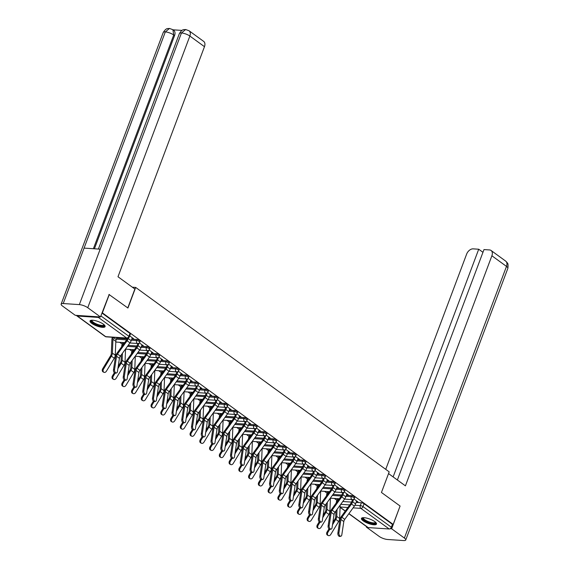 <?xml version="1.0" encoding="UTF-8"?>
<svg xmlns="http://www.w3.org/2000/svg" width="569" height="569" viewBox="0 0 569 569"><rect width="100%" height="100%" fill="white"/><g stroke="black" fill="none" stroke-linecap="round" stroke-linejoin="round"><path stroke-width="0.85" d="M140.166 341.144A2.063 0.597 -159.4 0 0 139.725 340.518A2.063 0.597 -159.4 0 0 136.987 339.508L136.603 340.525A2.063 0.597 20.6 0 1 139.341 341.535A2.063 0.597 20.6 0 1 139.789 342.161L140.166 341.144M149.924 348.242A2.063 0.597 -159.4 0 0 149.476 347.616A2.063 0.597 -159.4 0 0 146.745 346.606L146.361 347.623A2.063 0.597 20.6 0 1 149.099 348.633A2.063 0.597 20.6 0 1 149.54 349.259L149.924 348.242M159.683 355.341A2.063 0.597 -159.4 0 0 159.235 354.715A2.063 0.597 -159.4 0 0 156.496 353.705L156.119 354.722A2.063 0.597 20.6 0 1 158.851 355.732A2.063 0.597 20.6 0 1 159.299 356.358L159.683 355.341M169.434 362.439A2.063 0.597 -159.4 0 0 168.993 361.813A2.063 0.597 -159.4 0 0 166.255 360.803L165.871 361.82A2.063 0.597 20.6 0 1 168.609 362.83A2.063 0.597 20.6 0 1 169.05 363.456L169.434 362.439M179.192 369.537A2.063 0.597 -159.4 0 0 178.744 368.904A2.063 0.597 -159.4 0 0 176.013 367.901L175.629 368.918A2.063 0.597 20.6 0 1 178.367 369.921A2.063 0.597 20.6 0 1 178.808 370.554L179.192 369.537M188.944 376.635A2.063 0.597 -159.4 0 0 188.503 376.002A2.063 0.597 -159.4 0 0 185.764 374.999L185.387 376.017A2.063 0.597 20.6 0 1 188.119 377.019A2.063 0.597 20.6 0 1 188.567 377.645L188.944 376.635M198.702 383.726A2.063 0.597 -159.4 0 0 198.261 383.101A2.063 0.597 -159.4 0 0 195.523 382.098L195.139 383.108A2.063 0.597 20.6 0 1 197.877 384.118A2.063 0.597 20.6 0 1 198.318 384.744L198.702 383.726M208.46 390.825A2.063 0.597 -159.4 0 0 208.012 390.199A2.063 0.597 -159.4 0 0 205.281 389.189L204.897 390.206A2.063 0.597 20.6 0 1 207.628 391.216A2.063 0.597 20.6 0 1 208.076 391.842L208.46 390.825M218.212 397.923A2.063 0.597 -159.4 0 0 217.771 397.297A2.063 0.597 -159.4 0 0 215.032 396.287L214.648 397.304A2.063 0.597 20.6 0 1 217.386 398.314A2.063 0.597 20.6 0 1 217.835 398.94L218.212 397.923M227.97 405.021A2.063 0.597 -159.4 0 0 227.522 404.395A2.063 0.597 -159.4 0 0 224.791 403.385L224.406 404.403A2.063 0.597 20.6 0 1 227.145 405.413A2.063 0.597 20.6 0 1 227.586 406.038L227.97 405.021M237.728 412.12A2.063 0.597 -159.4 0 0 237.28 411.494A2.063 0.597 -159.4 0 0 234.542 410.484L234.165 411.501A2.063 0.597 20.6 0 1 236.896 412.511A2.063 0.597 20.6 0 1 237.344 413.137L237.728 412.12M247.479 419.218A2.063 0.597 -159.4 0 0 247.038 418.592A2.063 0.597 -159.4 0 0 244.3 417.582L243.916 418.599A2.063 0.597 20.6 0 1 246.654 419.602A2.063 0.597 20.6 0 1 247.102 420.235L247.479 419.218M257.238 426.316A2.063 0.597 -159.4 0 0 256.79 425.683A2.063 0.597 -159.4 0 0 254.059 424.68L253.674 425.697A2.063 0.597 20.6 0 1 256.413 426.7A2.063 0.597 20.6 0 1 256.854 427.333L257.238 426.316M266.996 433.414A2.063 0.597 -159.4 0 0 266.548 432.781A2.063 0.597 -159.4 0 0 263.81 431.779L263.433 432.789A2.063 0.597 20.6 0 1 266.164 433.798A2.063 0.597 20.6 0 1 266.612 434.424L266.996 433.414M276.747 440.506A2.063 0.597 -159.4 0 0 276.306 439.88A2.063 0.597 -159.4 0 0 273.568 438.87L273.184 439.887A2.063 0.597 20.6 0 1 275.922 440.897A2.063 0.597 20.6 0 1 276.37 441.523L276.747 440.506M286.506 447.604A2.063 0.597 -159.4 0 0 286.058 446.978A2.063 0.597 -159.4 0 0 283.326 445.968L282.942 446.985A2.063 0.597 20.6 0 1 285.681 447.995A2.063 0.597 20.6 0 1 286.122 448.621L286.506 447.604M296.264 454.702A2.063 0.597 -159.4 0 0 295.816 454.076A2.063 0.597 -159.4 0 0 293.078 453.066L292.701 454.083A2.063 0.597 20.6 0 1 295.432 455.093A2.063 0.597 20.6 0 1 295.88 455.719L296.264 454.702M306.015 461.8A2.063 0.597 -159.4 0 0 305.574 461.175A2.063 0.597 -159.4 0 0 302.836 460.165L302.452 461.182A2.063 0.597 20.6 0 1 305.19 462.192A2.063 0.597 20.6 0 1 305.631 462.817L306.015 461.8M315.774 468.899A2.063 0.597 -159.4 0 0 315.326 468.273A2.063 0.597 -159.4 0 0 312.594 467.263L312.21 468.28A2.063 0.597 20.6 0 1 314.949 469.29A2.063 0.597 20.6 0 1 315.39 469.916L315.774 468.899M325.525 475.997A2.063 0.597 -159.4 0 0 325.084 475.371A2.063 0.597 -159.4 0 0 322.346 474.361L321.969 475.378A2.063 0.597 20.6 0 1 324.7 476.381A2.063 0.597 20.6 0 1 325.148 477.014L325.525 475.997M335.283 483.095A2.063 0.597 -159.4 0 0 334.842 482.462A2.063 0.597 -159.4 0 0 332.104 481.459L331.72 482.476A2.063 0.597 20.6 0 1 334.458 483.479A2.063 0.597 20.6 0 1 334.899 484.112L335.283 483.095M345.042 490.186A2.063 0.597 -159.4 0 0 344.594 489.56A2.063 0.597 -159.4 0 0 341.862 488.558L341.478 489.568A2.063 0.597 20.6 0 1 344.209 490.578A2.063 0.597 20.6 0 1 344.658 491.203L345.042 490.186M354.793 497.285A2.063 0.597 -159.4 0 0 354.352 496.659A2.063 0.597 -159.4 0 0 351.614 495.649L351.229 496.666A2.063 0.597 20.6 0 1 353.968 497.676A2.063 0.597 20.6 0 1 354.416 498.302L354.793 497.285M363.186 520.855A8.044 2.326 -159.4 0 0 371.187 524.348A8.044 2.326 -159.4 0 0 376.507 524.063A8.044 2.326 -159.4 0 0 374.772 521.617A8.044 2.326 -159.4 0 0 366.77 518.124A8.044 2.326 -159.4 0 0 361.45 518.409A8.044 2.326 -159.4 0 0 363.186 520.855M91.773 323.398A8.044 2.326 -159.4 0 0 99.774 326.898A8.044 2.326 -159.4 0 0 105.094 326.613A8.044 2.326 -159.4 0 0 103.359 324.166A8.044 2.326 -159.4 0 0 95.357 320.674A8.044 2.326 -159.4 0 0 90.037 320.952A8.044 2.326 -159.4 0 0 91.773 323.398M119.696 342.303L122.257 344.167M129.448 349.402L132.015 351.265M139.206 356.5L141.766 358.363M148.964 363.598L151.525 365.462M158.715 370.696L161.276 372.56M168.474 377.795L171.034 379.658M178.225 384.886L180.793 386.756M187.983 391.984L190.544 393.848M197.742 399.082L200.302 400.946M207.493 406.181L210.061 408.044M217.251 413.279L219.812 415.142M227.01 420.377L229.57 422.241M236.761 427.475L239.329 429.339M246.519 434.567L249.08 436.437M256.278 441.665L258.838 443.528M266.029 448.763L268.596 450.627M275.787 455.861L278.348 457.725M285.546 462.96L288.106 464.823M295.297 470.058L297.857 471.921M305.055 477.156L307.616 479.02M314.806 484.255L317.374 486.118M324.565 491.346L327.125 493.216M334.323 498.444L336.884 500.307M109.291 294.472L102.377 312.858L393.179 524.419L400.092 506.026L381.45 492.47L389.196 471.865L135.671 287.423L127.925 308.028L108.949 294.45M76.502 315.382A2.063 1.366 -54 0 0 76.851 315.859A2.063 1.366 -54 0 0 77.363 316.037L98.38 317.424A2.063 1.366 -54 0 0 99.682 316.912M342.794 501.524L351.578 502.1M356.13 502.406L361.372 502.747L360.291 505.613A2.063 0.597 20.6 0 1 363.029 506.623L391.358 527.228A2.063 1.366 126 0 1 389.182 528.978L368.164 527.591A2.063 1.366 126 0 1 367.645 527.413L348.84 513.729M391.358 527.228L392.439 524.369L393.179 524.419M346.685 494.475L347.161 494.817L347.382 494.241M347.161 494.817L348.278 494.895L344.195 491.929M336.933 487.377L337.41 487.725L337.623 487.142M337.41 487.725L338.519 487.797L334.444 484.831M327.175 480.279L327.652 480.627L327.872 480.044M327.652 480.627L328.768 480.698L324.686 477.732M317.417 473.18L317.893 473.529L318.114 472.953M317.893 473.529L319.01 473.6L314.927 470.634M307.665 466.082L308.142 466.431L308.355 465.855M308.142 466.431L309.252 466.502L305.176 463.536M297.907 458.984L298.384 459.332L298.604 458.756M298.384 459.332L299.5 459.403L295.418 456.438M288.149 451.893L288.625 452.234L288.846 451.658M288.625 452.234L289.742 452.312L285.666 449.339M278.397 444.794L278.874 445.136L279.087 444.56M278.874 445.136L279.984 445.214L275.908 442.248M268.639 437.696L269.116 438.045L269.336 437.461M269.116 438.045L270.232 438.116L266.15 435.15M258.881 430.598L259.357 430.946L259.578 430.363M259.357 430.946L260.474 431.018L256.399 428.052M249.13 423.5L249.606 423.848L249.819 423.265M249.606 423.848L250.716 423.919L246.64 420.953M239.371 416.401L239.848 416.75L240.068 416.174M239.848 416.75L240.964 416.821L236.882 413.855M229.62 409.303L230.096 409.652L230.31 409.075M230.096 409.652L231.206 409.723L227.131 406.757M219.862 402.205L220.338 402.553L220.552 401.977M220.338 402.553L221.455 402.632L217.372 399.658M210.103 395.114L210.58 395.455L210.8 394.879M210.58 395.455L211.696 395.533L207.614 392.56M200.352 388.015L200.829 388.357L201.042 387.781M200.829 388.357L201.938 388.435L197.863 385.469M190.594 380.917L191.07 381.266L191.291 380.682M191.07 381.266L192.187 381.337L188.104 378.371M180.835 373.819L181.312 374.167L181.532 373.584M181.312 374.167L182.429 374.238L178.346 371.273M171.084 366.721L171.561 367.069L171.774 366.486M171.561 367.069L172.67 367.14L168.595 364.174M161.326 359.622L161.802 359.971L162.023 359.395M161.802 359.971L162.919 360.042L158.836 357.076M151.567 352.524L152.044 352.872L152.264 352.296M152.044 352.872L153.161 352.944L149.085 349.978M141.816 345.426L142.293 345.774L142.506 345.198M142.293 345.774L143.402 345.852L139.327 342.879M117.683 337.702L118.665 337.68M132.058 338.335L132.534 338.676L132.755 338.1M132.534 338.676L133.651 338.754L129.718 335.895M116.737 338.171L127.193 338.861M131.745 339.167L136.987 339.508M128.16 345.383L136.951 345.959M141.503 346.265L146.745 346.606M137.918 352.481L146.702 353.057M151.254 353.356L156.496 353.705M147.677 359.58L156.461 360.156M161.013 360.454L166.255 360.803M157.428 366.671L166.219 367.254M170.771 367.553L176.013 367.901M167.186 373.769L175.97 374.352M180.522 374.651L185.764 374.999M176.945 380.867L185.729 381.45M190.281 381.749L195.523 382.098M186.696 387.966L195.487 388.549M200.039 388.847L205.281 389.189M196.454 395.064L205.238 395.64M209.79 395.946L215.032 396.287M206.213 402.162L214.997 402.738M219.549 403.037L224.791 403.385M215.964 409.26L224.755 409.836M229.307 410.135L234.542 410.484M225.722 416.352L234.506 416.935M239.058 417.233L244.3 417.582M235.474 423.45L244.265 424.033M248.817 424.332L254.059 424.68M245.232 430.548L254.023 431.131M258.568 431.43L263.81 431.779M254.99 437.646L263.774 438.23M268.326 438.528L273.568 438.87M264.741 444.745L273.533 445.321M278.085 445.627L283.326 445.968M274.5 451.843L283.284 452.419M287.836 452.725L293.078 453.066M284.258 458.941L293.042 459.517M297.594 459.816L302.836 460.165M294.009 466.039L302.8 466.616M307.352 466.914L312.594 467.263M303.768 473.131L312.552 473.714M317.104 474.013L322.346 474.361M313.526 480.229L322.31 480.812M326.862 481.111L332.104 481.459M323.277 487.327L332.068 487.91M336.62 488.209L341.862 488.558M333.036 494.425L341.82 495.009M346.372 495.307L351.614 495.649M132.357 287.21L135.671 287.423M356.443 501.574L356.919 501.915L357.133 501.339M356.919 501.915L358.036 501.993L353.954 499.02M101.958 313.042L129.967 333.42A2.063 0.597 20.6 0 1 130.415 334.046L129.334 336.912A2.063 0.597 20.6 0 0 128.893 336.286L129.967 333.42M392.439 524.369L364.103 503.757A2.063 0.597 -159.4 0 0 361.372 502.747M338.925 532.84A2.368 1.401 76.1 0 0 339.416 535.244A2.368 1.401 76.1 0 0 340.931 536.19A2.368 1.401 76.1 0 0 341.798 534.931L343.811 521.574L340.938 519.483L338.925 532.84L337.872 533.096A2.368 1.401 -103.9 0 0 338.37 535.507A2.368 1.401 -103.9 0 0 339.878 536.446L340.931 536.19M352.517 499.639L351.727 501.737A5.157 3.407 126 0 1 350.774 503.494L341.165 516.744A5.157 3.407 -54 0 0 339.885 519.739L337.872 533.096M353.641 499.29L352.695 501.801A6.494 4.296 126 0 1 351.493 504.013L341.884 517.264A3.812 2.525 -54 0 0 340.938 519.483M356.656 500.99L355.568 503.892A6.494 4.296 126 0 1 354.373 506.104L344.757 519.355A3.812 2.525 -54 0 0 343.811 521.574M328.32 535.55L327.509 535.166A2.368 1.764 -64.7 0 1 327.083 531.972L327.893 532.356A2.368 1.764 115.3 0 0 328.32 535.55A2.368 1.764 115.3 0 0 330.774 534.447L338.655 521.481A5.157 3.407 126 0 0 339.636 518.466L340.191 505.108M338.47 498.721L337.716 500.734A5.157 3.407 -54 0 0 337.573 501.147M337.502 498.657L336.748 500.67A6.494 4.296 -54 0 0 336.272 502.925L336.265 502.946M335.938 510.976L335.696 516.773A3.812 2.525 126 0 1 334.97 519.006L332.851 522.491M328.967 528.878L327.083 531.972M337.047 509.44L336.756 516.375A5.157 3.407 126 0 1 335.781 519.383L332.502 524.774M329.721 529.355L327.893 532.356M329.167 525.742A2.368 1.401 76.1 0 0 329.664 528.146A2.368 1.401 76.1 0 0 331.172 529.092A2.368 1.401 76.1 0 0 332.04 527.833L334.06 514.476L331.179 512.385L329.167 525.742L328.114 525.998A2.368 1.401 -103.9 0 0 328.612 528.409A2.368 1.401 -103.9 0 0 330.12 529.348L331.172 529.092M342.758 492.541L341.969 494.639A5.157 3.407 126 0 1 341.023 496.396L331.407 509.646A5.157 3.407 -54 0 0 330.127 512.641L328.114 525.998M343.882 492.192L342.936 494.703A6.494 4.296 126 0 1 341.741 496.915L332.125 510.165A3.812 2.525 -54 0 0 331.179 512.385M346.905 493.892L345.81 496.801A6.494 4.296 126 0 1 344.615 499.006L335.006 512.256A3.812 2.525 -54 0 0 334.06 514.476M319.408 518.644A2.368 1.401 76.1 0 0 319.906 521.048A2.368 1.401 76.1 0 0 321.421 521.993A2.368 1.401 76.1 0 0 322.289 520.735L324.302 507.377L321.428 505.286L319.408 518.644L318.363 518.907A2.368 1.401 -103.9 0 0 318.853 521.311A2.368 1.401 -103.9 0 0 320.368 522.25L321.421 521.993M333 485.442L332.218 487.541A5.157 3.407 126 0 1 331.265 489.297L321.649 502.548A5.157 3.407 -54 0 0 320.375 505.542L318.363 518.907M334.124 485.094L333.178 487.605A6.494 4.296 126 0 1 331.983 489.817L322.374 503.067A3.812 2.525 -54 0 0 321.428 505.286M337.147 486.801L336.059 489.703A6.494 4.296 126 0 1 334.864 491.908L325.248 505.165A3.812 2.525 -54 0 0 324.302 507.377M388.549 473.586L405.413 485.848L491.886 255.78A6.188 4.09 -54 0 0 491.075 250.481A6.188 4.09 -54 0 0 489.518 249.94L483.984 249.578L397.375 480.001M405.754 539.981A6.344 1.835 -159.4 0 0 404.381 538.054L506.488 266.399A6.188 4.09 -54 0 0 505.677 261.107L507.079 262.515C507.079 263.419 508.572 262.096 507.861 268.333L405.754 539.981A6.344 1.835 -159.4 0 1 403.663 540.55L387.546 539.49A6.344 1.835 -159.4 0 1 379.139 536.389L366.408 527.129L366.592 526.645M404.381 538.054L391.657 528.793L390.17 528.693M367.339 527.193L366.408 527.129M482.953 252.316L478.714 249.229L473.18 248.859A6.188 4.09 -54 0 0 466.637 254.115L385.739 469.347M478.714 249.229L393.129 476.914M391.657 528.793L400.043 506.147M127.776 307.921L134.874 289.038L117.989 276.754L204.47 46.679L189.861 36.053L87.754 307.708L100.485 316.969L109.177 294.465M87.754 307.708A6.344 1.835 -159.4 0 0 79.347 304.607L100.18 249.172L84.07 248.105L63.23 303.547L79.347 304.607M63.23 303.547A6.344 1.835 -159.4 0 0 61.139 304.109A6.344 1.835 -159.4 0 0 62.512 306.044L75.236 315.297L100.485 316.969M181.973 30.413L173.076 29.823M189.05 30.762L185.65 29.517L181.454 32.959A6.344 1.835 -159.4 0 1 189.861 36.053A6.188 4.09 -54 0 0 189.05 30.762L203.652 41.381A6.188 4.09 126 0 1 204.47 46.679M174.555 35.605L173.716 34.994L172.898 29.695L173.744 30.306A6.188 4.09 126 0 1 174.555 35.605L94.426 248.788M93.38 248.724L173.716 34.994A6.344 1.835 -159.4 0 0 165.337 31.892L169.498 28.45L172.898 29.695M375.76 522.442A6.963 2.013 20.6 0 1 373.477 523.565A6.963 2.013 20.6 0 1 365.526 520.984A6.963 2.013 20.6 0 1 363.079 517.676M363.449 517.669A6.444 1.863 -159.4 0 0 363.399 517.769A6.444 1.863 -159.4 0 0 366.578 520.806A6.444 1.863 -159.4 0 0 373.335 522.875A6.444 1.863 -159.4 0 0 375.462 522.299A6.444 1.863 -159.4 0 0 375.49 522.193M361.742 518.046A7.994 2.312 -159.4 0 0 366.237 521.716A7.994 2.312 -159.4 0 0 374.103 524.021A7.994 2.312 -159.4 0 0 376.529 523.601M104.347 324.991A6.963 2.013 20.6 0 1 102.064 326.115A6.963 2.013 20.6 0 1 94.113 323.526A6.963 2.013 20.6 0 1 91.666 320.226M92.036 320.212A6.444 1.863 -159.4 0 0 91.986 320.319A6.444 1.863 -159.4 0 0 95.165 323.356A6.444 1.863 -159.4 0 0 101.929 325.425A6.444 1.863 -159.4 0 0 104.049 324.849A6.444 1.863 -159.4 0 0 104.077 324.743M90.329 320.596A7.994 2.312 -159.4 0 0 94.824 324.259A7.994 2.312 -159.4 0 0 102.69 326.57A7.994 2.312 -159.4 0 0 105.116 326.151M318.569 528.452L317.758 528.068A2.368 1.764 -64.7 0 1 317.331 524.874L318.142 525.258A2.368 1.764 115.3 0 0 318.569 528.452A2.368 1.764 115.3 0 0 321.016 527.349L328.896 514.383A5.157 3.407 126 0 0 329.878 511.367L330.433 498.01M328.718 491.623L327.957 493.636A5.157 3.407 -54 0 0 327.822 494.048M327.751 491.559L326.997 493.572A6.494 4.296 -54 0 0 326.514 495.827L326.514 495.848M326.179 503.878L325.937 509.675A3.812 2.525 126 0 1 325.212 511.908L323.092 515.393M319.209 521.787L317.331 524.874M327.289 502.349L327.004 509.276A5.157 3.407 126 0 1 326.023 512.292L322.751 517.676M319.963 522.257L318.142 525.258M308.811 521.353L308 520.969A2.368 1.764 -64.7 0 1 307.573 517.783L308.384 518.16A2.368 1.764 115.3 0 0 308.811 521.353A2.368 1.764 115.3 0 0 311.257 520.258L319.145 507.285A5.157 3.407 126 0 0 320.127 504.269L320.674 490.912M318.96 484.525L318.206 486.538A5.157 3.407 -54 0 0 318.064 486.95M317.993 484.461L317.239 486.474A6.494 4.296 -54 0 0 316.755 488.728L316.755 488.75M316.421 496.78L316.179 502.576A3.812 2.525 126 0 1 315.454 504.81L313.334 508.295M309.458 514.689L307.573 517.783M317.538 495.25L317.246 502.178A5.157 3.407 126 0 1 316.264 505.194L312.993 510.578M310.212 515.158L308.384 518.16M309.657 511.545A2.368 1.401 76.1 0 0 310.148 513.956A2.368 1.401 76.1 0 0 311.663 514.895A2.368 1.401 76.1 0 0 312.53 513.636L314.543 500.279L311.67 498.188L309.657 511.545L308.604 511.808A2.368 1.401 -103.9 0 0 309.102 514.212A2.368 1.401 -103.9 0 0 310.61 515.158L311.663 514.895M323.249 478.351L322.459 480.449A5.157 3.407 126 0 1 321.513 482.199L311.897 495.45A5.157 3.407 -54 0 0 310.617 498.451L308.604 511.808M324.373 477.996L323.427 480.513A6.494 4.296 126 0 1 322.232 482.718L312.616 495.969A3.812 2.525 -54 0 0 311.67 498.188M327.395 479.703L326.3 482.604A6.494 4.296 126 0 1 325.105 484.809L315.489 498.067A3.812 2.525 -54 0 0 314.543 500.279M299.899 504.447A2.368 1.401 76.1 0 0 300.396 506.858A2.368 1.401 76.1 0 0 301.904 507.797A2.368 1.401 76.1 0 0 302.779 506.545L304.792 493.181L301.911 491.09L299.899 504.447L298.846 504.71A2.368 1.401 -103.9 0 0 299.344 507.114A2.368 1.401 -103.9 0 0 300.852 508.06L301.904 507.797M313.491 471.253L312.701 473.351A5.157 3.407 126 0 1 311.755 475.101L302.139 488.358A5.157 3.407 -54 0 0 300.866 491.353L298.846 504.71M314.614 470.897L313.668 473.415A6.494 4.296 126 0 1 312.473 475.62L302.857 488.878A3.812 2.525 -54 0 0 301.911 491.09M317.637 472.604L316.542 475.506A6.494 4.296 126 0 1 315.347 477.711L305.738 490.969A3.812 2.525 -54 0 0 304.792 493.181M290.14 497.349A2.368 1.401 76.1 0 0 290.638 499.76A2.368 1.401 76.1 0 0 292.153 500.699A2.368 1.401 76.1 0 0 293.021 499.447L295.034 486.09L292.16 483.991L290.14 497.349L289.095 497.612A2.368 1.401 -103.9 0 0 289.585 500.016A2.368 1.401 -103.9 0 0 291.1 500.962L292.153 500.699M303.739 464.155L302.95 466.253A5.157 3.407 126 0 1 301.997 468.003L292.388 481.26A5.157 3.407 -54 0 0 291.108 484.255L289.095 497.612M304.856 463.799L303.91 466.317A6.494 4.296 126 0 1 302.715 468.522L293.106 481.779A3.812 2.525 -54 0 0 292.16 483.991M307.879 465.506L306.791 468.408A6.494 4.296 126 0 1 305.596 470.613L295.98 483.87A3.812 2.525 -54 0 0 295.034 486.09M299.052 514.255L298.241 513.871A2.368 1.764 -64.7 0 1 297.822 510.685L298.625 511.069A2.368 1.764 115.3 0 0 299.052 514.255A2.368 1.764 115.3 0 0 301.506 513.16L309.387 500.187A5.157 3.407 126 0 0 310.368 497.171L310.923 483.821M309.202 477.427L308.448 479.439A5.157 3.407 -54 0 0 308.306 479.852M308.242 477.363L307.48 479.375A6.494 4.296 -54 0 0 307.004 481.63L306.997 481.659M306.67 489.681L306.428 495.478A3.812 2.525 126 0 1 305.702 497.711L303.583 501.197M299.699 507.591L297.822 510.685M307.779 488.152L307.495 495.08A5.157 3.407 126 0 1 306.513 498.095L303.234 503.48M300.453 508.06L298.625 511.069M289.301 507.157L288.49 506.773A2.368 1.764 -64.7 0 1 288.063 503.586L288.874 503.97A2.368 1.764 115.3 0 0 289.301 507.157A2.368 1.764 115.3 0 0 291.748 506.061L299.628 493.088A5.157 3.407 126 0 0 300.61 490.073L301.165 476.722M299.45 470.328L298.689 472.341A5.157 3.407 -54 0 0 298.554 472.754M298.483 470.264L297.729 472.277A6.494 4.296 -54 0 0 297.246 474.532L297.246 474.56M296.911 482.583L296.669 488.387A3.812 2.525 126 0 1 295.944 490.613L293.824 494.105M289.941 500.492L288.063 503.586M298.021 481.054L297.736 487.982A5.157 3.407 126 0 1 296.755 490.997L293.483 496.381M290.702 500.962L288.874 503.97M279.543 500.059L278.732 499.682A2.368 1.764 -64.7 0 1 278.305 496.488L279.116 496.872A2.368 1.764 115.3 0 0 279.543 500.059A2.368 1.764 115.3 0 0 281.996 498.963L289.877 485.99A5.157 3.407 126 0 0 290.859 482.974L291.413 469.624M289.692 463.23L288.938 465.243A5.157 3.407 -54 0 0 288.796 465.655M288.725 463.173L287.971 465.179A6.494 4.296 -54 0 0 287.487 467.434L287.487 467.462M287.153 475.492L286.918 481.289A3.812 2.525 126 0 1 286.186 483.515L284.066 487.007M280.19 493.394L278.305 496.488M288.27 473.956L287.978 480.883A5.157 3.407 126 0 1 286.996 483.899L283.725 489.283M280.944 493.864L279.116 496.872M280.389 490.258A2.368 1.401 76.1 0 0 280.887 492.662A2.368 1.401 76.1 0 0 282.395 493.6A2.368 1.401 76.1 0 0 283.262 492.349L285.275 478.991L282.402 476.893L280.389 490.258L279.336 490.514A2.368 1.401 -103.9 0 0 279.834 492.918A2.368 1.401 -103.9 0 0 281.342 493.864L282.395 493.6M293.981 457.056L293.191 459.155A5.157 3.407 126 0 1 292.246 460.904L282.629 474.162A5.157 3.407 -54 0 0 281.349 477.156L279.336 490.514M295.105 456.701L294.159 459.219A6.494 4.296 126 0 1 292.964 461.423L283.348 474.681A3.812 2.525 -54 0 0 282.402 476.893M298.128 458.408L297.032 461.31A6.494 4.296 126 0 1 295.837 463.522L286.221 476.772A3.812 2.525 -54 0 0 285.275 478.991M269.784 492.967L268.973 492.583A2.368 1.764 -64.7 0 1 268.554 489.39L269.357 489.774A2.368 1.764 115.3 0 0 269.784 492.967A2.368 1.764 115.3 0 0 272.238 491.865L280.119 478.892A5.157 3.407 126 0 0 281.1 475.883L281.655 462.526M279.934 456.139L279.18 458.145A5.157 3.407 -54 0 0 279.038 458.564M278.974 456.075L278.213 458.081A6.494 4.296 -54 0 0 277.736 460.335L277.729 460.364M277.402 468.394L277.16 474.19A3.812 2.525 126 0 1 276.434 476.417L274.315 479.909M270.431 486.296L268.554 489.39M278.511 466.857L278.227 473.785A5.157 3.407 126 0 1 277.245 476.801L273.966 482.185M271.185 486.765L269.357 489.774M270.631 483.159A2.368 1.401 76.1 0 0 271.129 485.563A2.368 1.401 76.1 0 0 272.636 486.509A2.368 1.401 76.1 0 0 273.511 485.25L275.524 471.893L272.643 469.802L270.631 483.159L269.578 483.415A2.368 1.401 -103.9 0 0 270.076 485.826A2.368 1.401 -103.9 0 0 271.591 486.765L272.636 486.509M284.223 449.958L283.433 452.056A5.157 3.407 126 0 1 282.487 453.806L272.871 467.064A5.157 3.407 -54 0 0 271.598 470.058L269.578 483.415M285.346 449.602L284.4 452.12A6.494 4.296 126 0 1 283.206 454.325L273.589 467.583A3.812 2.525 -54 0 0 272.643 469.802M288.369 451.309L287.281 454.211A6.494 4.296 126 0 1 286.079 456.423L276.47 469.674A3.812 2.525 -54 0 0 275.524 471.893M260.033 485.869L259.222 485.485A2.368 1.764 -64.7 0 1 258.795 482.292L259.606 482.676A2.368 1.764 115.3 0 0 260.033 485.869A2.368 1.764 115.3 0 0 262.48 484.767L270.36 471.801A5.157 3.407 126 0 0 271.342 468.785L271.897 455.428A2.063 2.063 0 0 0 272.8 455.662A2.063 1.43 93.8 0 1 272.238 455.456A2.063 1.43 93.8 0 1 272.025 455.257M270.183 449.041L269.422 451.046A5.157 3.407 -54 0 0 269.286 451.466M269.215 448.977L268.461 450.989A6.494 4.296 -54 0 0 267.978 453.244L267.978 453.265M267.643 461.295L267.402 467.092A3.812 2.525 126 0 1 266.676 469.325L264.557 472.811M260.673 479.198L258.795 482.292M268.753 459.759L268.468 466.687A5.157 3.407 126 0 1 267.487 469.702L264.215 475.094M261.434 479.667L259.606 482.676M260.872 476.061A2.368 1.401 76.1 0 0 261.37 478.465A2.368 1.401 76.1 0 0 262.885 479.411A2.368 1.401 76.1 0 0 263.753 478.152L265.766 464.795L262.892 462.704L260.872 476.061L259.827 476.317A2.368 1.401 -103.9 0 0 260.325 478.728A2.368 1.401 -103.9 0 0 261.832 479.667L262.885 479.411M274.471 442.86L273.682 444.958A5.157 3.407 126 0 1 272.729 446.715L263.12 459.965A5.157 3.407 -54 0 0 261.84 462.96L259.827 476.317M275.588 442.511L274.642 445.022A6.494 4.296 126 0 1 273.447 447.234L263.838 460.485A3.812 2.525 -54 0 0 262.892 462.704M278.611 444.211L277.523 447.113A6.494 4.296 126 0 1 276.328 449.325L266.712 462.576A3.812 2.525 -54 0 0 265.766 464.795M250.275 478.771L249.464 478.387A2.368 1.764 -64.7 0 1 249.037 475.193L249.848 475.577A2.368 1.764 115.3 0 0 250.275 478.771A2.368 1.764 115.3 0 0 252.728 477.668L260.609 464.702A5.157 3.407 126 0 0 261.591 461.687L262.145 448.329M260.424 441.942L259.67 443.955A5.157 3.407 -54 0 0 259.528 444.368M259.457 441.878L258.703 443.891A6.494 4.296 -54 0 0 258.219 446.146L258.219 446.167M257.885 454.197L257.65 459.994A3.812 2.525 126 0 1 256.925 462.227L254.805 465.712M250.922 472.099L249.037 475.193M259.002 452.661L258.71 459.596A5.157 3.407 126 0 1 257.729 462.604L254.457 467.995M251.676 472.576L249.848 475.577M251.121 468.963A2.368 1.401 76.1 0 0 251.619 471.367A2.368 1.401 76.1 0 0 253.127 472.313A2.368 1.401 76.1 0 0 253.994 471.054L256.014 457.696L253.134 455.605L251.121 468.963L250.068 469.219A2.368 1.401 -103.9 0 0 250.566 471.63A2.368 1.401 -103.9 0 0 252.074 472.569L253.127 472.313M264.713 435.762L263.924 437.86A5.157 3.407 126 0 1 262.978 439.617L253.361 452.867A5.157 3.407 -54 0 0 252.081 455.861L250.068 469.219M265.837 435.413L264.891 437.924A6.494 4.296 126 0 1 263.696 440.136L254.08 453.386A3.812 2.525 -54 0 0 253.134 455.605M268.86 437.113L267.764 440.022A6.494 4.296 126 0 1 266.569 442.227L256.953 455.477A3.812 2.525 -54 0 0 256.014 457.696M240.516 471.673L239.713 471.288A2.368 1.764 -64.7 0 1 239.286 468.102L240.097 468.479A2.368 1.764 115.3 0 0 240.516 471.673A2.368 1.764 115.3 0 0 242.97 470.577L250.851 457.604A5.157 3.407 126 0 0 251.832 454.588L252.387 441.231M250.666 434.844L249.912 436.857A5.157 3.407 -54 0 0 249.77 437.269M249.706 434.78L248.945 436.793A6.494 4.296 -54 0 0 248.468 439.048L248.468 439.069M248.134 447.099L247.892 452.896A3.812 2.525 126 0 1 247.166 455.129L245.047 458.614M241.164 465.008L239.286 468.102M249.243 445.57L248.959 452.497A5.157 3.407 126 0 1 247.977 455.513L244.706 460.897M241.917 465.478L240.097 468.479M241.363 461.864A2.368 1.401 76.1 0 0 241.861 464.268A2.368 1.401 76.1 0 0 243.368 465.214A2.368 1.401 76.1 0 0 244.243 463.955L246.256 450.598L243.376 448.507L241.363 461.864L240.31 462.128A2.368 1.401 -103.9 0 0 240.808 464.532A2.368 1.401 -103.9 0 0 242.323 465.47L243.368 465.214M254.955 428.663L254.165 430.769A5.157 3.407 126 0 1 253.219 432.518L243.603 445.769A5.157 3.407 -54 0 0 242.33 448.763L240.31 462.128M256.078 428.315L255.132 430.825A6.494 4.296 126 0 1 253.938 433.037L244.321 446.288A3.812 2.525 -54 0 0 243.376 448.507M259.101 430.022L258.013 432.924A6.494 4.296 126 0 1 256.811 435.129L247.202 448.386A3.812 2.525 -54 0 0 246.256 450.598M230.765 464.574L229.954 464.19A2.368 1.764 -64.7 0 1 229.527 461.004L230.338 461.381A2.368 1.764 115.3 0 0 230.765 464.574A2.368 1.764 115.3 0 0 233.212 463.479L241.1 450.506A5.157 3.407 126 0 0 242.074 447.49L242.629 434.133M240.915 427.746L240.154 429.759A5.157 3.407 -54 0 0 240.018 430.171M239.947 427.682L239.193 429.695A6.494 4.296 -54 0 0 238.71 431.949L238.71 431.978M238.375 440.001L238.134 445.797A3.812 2.525 126 0 1 237.408 448.031L235.289 451.516M231.405 457.91L229.527 461.004M239.485 438.471L239.2 445.399A5.157 3.407 126 0 1 238.219 448.415L234.947 453.799M232.166 458.379L230.338 461.381M231.611 454.766A2.368 1.401 76.1 0 0 232.102 457.177A2.368 1.401 76.1 0 0 233.617 458.116A2.368 1.401 76.1 0 0 234.485 456.857L236.498 443.5L233.624 441.409L231.611 454.766L230.559 455.029A2.368 1.401 -103.9 0 0 231.057 457.433A2.368 1.401 -103.9 0 0 232.565 458.379L233.617 458.116M245.203 421.572L244.414 423.67A5.157 3.407 126 0 1 243.461 425.42L233.852 438.671A5.157 3.407 -54 0 0 232.572 441.672L230.559 455.029M246.32 421.216L245.381 423.734A6.494 4.296 126 0 1 244.179 425.939L234.57 439.19A3.812 2.525 -54 0 0 233.624 441.409M249.343 422.923L248.255 425.825A6.494 4.296 126 0 1 247.06 428.03L237.444 441.288A3.812 2.525 -54 0 0 236.498 443.5M221.007 457.476L220.196 457.092A2.368 1.764 -64.7 0 1 219.769 453.906L220.58 454.29A2.368 1.764 115.3 0 0 221.007 457.476A2.368 1.764 115.3 0 0 223.461 456.381L231.341 443.407A5.157 3.407 126 0 0 232.323 440.392L232.877 427.042M231.156 420.647L230.402 422.66A5.157 3.407 -54 0 0 230.26 423.073M230.189 420.583L229.435 422.596A6.494 4.296 -54 0 0 228.951 424.851L228.951 424.879M228.617 432.902L228.382 438.699A3.812 2.525 126 0 1 227.657 440.932L225.537 444.417M221.654 450.812L219.769 453.906M229.734 431.373L229.442 438.301A5.157 3.407 126 0 1 228.461 441.316L225.189 446.701M222.408 451.281L220.58 454.29M221.853 447.668A2.368 1.401 76.1 0 0 222.351 450.079A2.368 1.401 76.1 0 0 223.859 451.018A2.368 1.401 76.1 0 0 224.727 449.766L226.747 436.402L223.866 434.311L221.853 447.668L220.8 447.931A2.368 1.401 -103.9 0 0 221.298 450.335A2.368 1.401 -103.9 0 0 222.806 451.281L223.859 451.018M235.445 414.474L234.656 416.572A5.157 3.407 126 0 1 233.71 418.322L224.094 431.579A5.157 3.407 -54 0 0 222.813 434.574L220.8 447.931M236.569 414.118L235.623 416.636A6.494 4.296 126 0 1 234.428 418.841L224.812 432.099A3.812 2.525 -54 0 0 223.866 434.311M239.592 415.825L238.496 418.727A6.494 4.296 126 0 1 237.301 420.932L227.692 434.19A3.812 2.525 -54 0 0 226.747 436.402M211.248 450.378L210.445 450.001A2.368 1.764 -64.7 0 1 210.018 446.807L210.829 447.191A2.368 1.764 115.3 0 0 211.248 450.378A2.368 1.764 115.3 0 0 213.702 449.282L221.583 436.309A5.157 3.407 126 0 0 222.564 433.294L223.119 419.943M221.398 413.549L220.644 415.562A5.157 3.407 -54 0 0 220.502 415.975M220.438 413.485L219.677 415.498A6.494 4.296 -54 0 0 219.2 417.753L219.2 417.781M218.866 425.804L218.624 431.608A3.812 2.525 126 0 1 217.899 433.834L215.779 437.326M211.896 443.713L210.018 446.807M219.975 424.275L219.691 431.202A5.157 3.407 126 0 1 218.709 434.218L215.438 439.602M212.65 444.183L210.829 447.191M212.095 440.577A2.368 1.401 76.1 0 0 212.593 442.981A2.368 1.401 76.1 0 0 214.1 443.92A2.368 1.401 76.1 0 0 214.975 442.668L216.988 429.311L214.108 427.212L212.095 440.577L211.042 440.833A2.368 1.401 -103.9 0 0 211.54 443.237A2.368 1.401 -103.9 0 0 213.055 444.183L214.1 443.92M225.687 407.376L224.904 409.474A5.157 3.407 126 0 1 223.951 411.223L214.335 424.481A5.157 3.407 -54 0 0 213.062 427.475L211.042 440.833M226.811 407.02L225.865 409.538A6.494 4.296 126 0 1 224.67 411.743L215.054 425A3.812 2.525 -54 0 0 214.108 427.212M229.833 408.727L228.745 411.629A6.494 4.296 126 0 1 227.55 413.834L217.934 427.091A3.812 2.525 -54 0 0 216.988 429.311M201.497 443.279L200.686 442.902A2.368 1.764 -64.7 0 1 200.26 439.709L201.07 440.093A2.368 1.764 115.3 0 0 201.497 443.279A2.368 1.764 115.3 0 0 203.944 442.184L211.832 429.211A5.157 3.407 126 0 0 212.813 426.195L213.361 412.845M211.647 406.458L210.893 408.464A5.157 3.407 -54 0 0 210.75 408.876M210.679 406.394L209.925 408.4A6.494 4.296 -54 0 0 209.442 410.654L209.442 410.683M209.108 418.713L208.866 424.51A3.812 2.525 126 0 1 208.14 426.736L206.021 430.228M202.137 436.615L200.26 439.709M210.217 417.177L209.933 424.104A5.157 3.407 126 0 1 208.951 427.12L205.679 432.504M202.898 437.084L201.07 440.093M202.344 433.478A2.368 1.401 76.1 0 0 202.834 435.882A2.368 1.401 76.1 0 0 204.349 436.821A2.368 1.401 76.1 0 0 205.217 435.57L207.23 422.212L204.356 420.121L202.344 433.478L201.291 433.734A2.368 1.401 -103.9 0 0 201.789 436.146A2.368 1.401 -103.9 0 0 203.297 437.084L204.349 436.821M215.936 400.277L215.146 402.375A5.157 3.407 126 0 1 214.193 404.125L204.584 417.383A5.157 3.407 -54 0 0 203.304 420.377L201.291 433.734M217.059 399.922L216.113 402.439A6.494 4.296 126 0 1 214.911 404.644L205.302 417.902A3.812 2.525 -54 0 0 204.356 420.121M220.075 401.629L218.987 404.531A6.494 4.296 126 0 1 217.792 406.743L208.176 419.993A3.812 2.525 -54 0 0 207.23 422.212M191.739 436.188L190.928 435.804A2.368 1.764 -64.7 0 1 190.501 432.611L191.312 432.995A2.368 1.764 115.3 0 0 191.739 436.188A2.368 1.764 115.3 0 0 194.193 435.086L202.073 422.12A5.157 3.407 126 0 0 203.055 419.104L203.61 405.747M201.888 399.36L201.134 401.365A5.157 3.407 -54 0 0 200.992 401.785M200.921 399.296L200.167 401.301A6.494 4.296 -54 0 0 199.683 403.556L199.683 403.585M199.356 411.615L199.114 417.411A3.812 2.525 126 0 1 198.389 419.645L196.269 423.13M192.386 429.517L190.501 432.611M200.466 410.078L200.174 417.006A5.157 3.407 126 0 1 199.193 420.022L195.921 425.413M193.14 429.986L191.312 432.995M192.585 426.38A2.368 1.401 76.1 0 0 193.083 428.784A2.368 1.401 76.1 0 0 194.591 429.73A2.368 1.401 76.1 0 0 195.459 428.471L197.479 415.114L194.598 413.023L192.585 426.38L191.533 426.636A2.368 1.401 -103.9 0 0 192.03 429.047A2.368 1.401 -103.9 0 0 193.538 429.986L194.591 429.73M206.177 393.179L205.388 395.277A5.157 3.407 126 0 1 204.442 397.027L194.826 410.285A5.157 3.407 -54 0 0 193.545 413.279L191.533 426.636M207.301 392.83L206.355 395.341A6.494 4.296 126 0 1 205.16 397.546L195.544 410.804A3.812 2.525 -54 0 0 194.598 413.023M210.324 394.53L209.228 397.432A6.494 4.296 126 0 1 208.034 399.644L198.425 412.895A3.812 2.525 -54 0 0 197.479 415.114M181.98 429.09L181.177 428.706A2.368 1.764 -64.7 0 1 180.75 425.512L181.561 425.897A2.368 1.764 115.3 0 0 181.98 429.09A2.368 1.764 115.3 0 0 184.434 427.988L192.315 415.021A5.157 3.407 126 0 0 193.296 412.006L193.851 398.649M192.137 392.261L191.376 394.274A5.157 3.407 -54 0 0 191.241 394.687M191.17 392.197L190.416 394.21A6.494 4.296 -54 0 0 189.932 396.465L189.932 396.486M189.598 404.516L189.356 410.313A3.812 2.525 126 0 1 188.631 412.546L186.511 416.031M182.628 422.418L180.75 425.512M190.707 402.98L190.423 409.908A5.157 3.407 126 0 1 189.441 412.923L186.17 418.315M183.382 422.895L181.561 425.897M182.827 419.282A2.368 1.401 76.1 0 0 183.325 421.686A2.368 1.401 76.1 0 0 184.84 422.632A2.368 1.401 76.1 0 0 185.707 421.373L187.72 408.016L184.847 405.925L182.827 419.282L181.781 419.538A2.368 1.401 -103.9 0 0 182.272 421.949A2.368 1.401 -103.9 0 0 183.787 422.888L184.84 422.632M196.419 386.081L195.636 388.179A5.157 3.407 126 0 1 194.683 389.936L185.067 403.186A5.157 3.407 -54 0 0 183.794 406.181L181.781 419.538M197.543 385.732L196.597 388.243A6.494 4.296 126 0 1 195.402 390.455L185.793 403.706A3.812 2.525 -54 0 0 184.847 405.925M200.565 387.432L199.477 390.334A6.494 4.296 126 0 1 198.282 392.546L188.666 405.797A3.812 2.525 -54 0 0 187.72 408.016M172.229 421.992L171.418 421.608A2.368 1.764 -64.7 0 1 170.992 418.414L171.802 418.798A2.368 1.764 115.3 0 0 172.229 421.992A2.368 1.764 115.3 0 0 174.676 420.889L182.564 407.923A5.157 3.407 126 0 0 183.545 404.908L184.093 391.55A2.063 2.063 0 0 0 184.996 391.792A2.063 1.43 93.8 0 1 184.434 391.579A2.063 1.43 93.8 0 1 184.221 391.38M182.379 385.163L181.625 387.176A5.157 3.407 -54 0 0 181.483 387.589M181.411 385.099L180.657 387.112A6.494 4.296 -54 0 0 180.174 389.367L180.174 389.388M179.84 397.418L179.598 403.215A3.812 2.525 126 0 1 178.872 405.448L176.753 408.933M172.869 415.32L170.992 418.414M180.956 395.889L180.665 402.816A5.157 3.407 126 0 1 179.683 405.832L176.411 411.216M173.63 415.797L171.802 418.798M173.076 412.184A2.368 1.401 76.1 0 0 173.566 414.588A2.368 1.401 76.1 0 0 175.081 415.534A2.368 1.401 76.1 0 0 175.949 414.275L177.962 400.917L175.088 398.826L173.076 412.184L172.023 412.447A2.368 1.401 -103.9 0 0 172.521 414.851A2.368 1.401 -103.9 0 0 174.029 415.79L175.081 415.534M186.668 378.982L185.878 381.081A5.157 3.407 126 0 1 184.925 382.837L175.316 396.088A5.157 3.407 -54 0 0 174.036 399.082L172.023 412.447M187.791 378.634L186.845 381.145A6.494 4.296 126 0 1 185.65 383.357L176.034 396.607A3.812 2.525 -54 0 0 175.088 398.826M190.814 380.334L189.719 383.243A6.494 4.296 126 0 1 188.524 385.448L178.908 398.698A3.812 2.525 -54 0 0 177.962 400.917M162.471 414.893L161.66 414.509A2.368 1.764 -64.7 0 1 161.24 411.323L162.044 411.7A2.368 1.764 115.3 0 0 162.471 414.893A2.368 1.764 115.3 0 0 164.925 413.798L172.805 400.825A5.157 3.407 126 0 0 173.787 397.809L174.342 384.452M172.62 378.065L171.866 380.078A5.157 3.407 -54 0 0 171.724 380.49M171.66 378.001L170.899 380.014A6.494 4.296 -54 0 0 170.423 382.268L170.416 382.29M170.088 390.32L169.847 396.116A3.812 2.525 126 0 1 169.121 398.35L167.002 401.835M163.118 408.229L161.24 411.323M171.198 388.791L170.913 395.718A5.157 3.407 126 0 1 169.932 398.734L166.653 404.118M163.872 408.698L162.044 411.7M163.317 405.085A2.368 1.401 76.1 0 0 163.815 407.496A2.368 1.401 76.1 0 0 165.323 408.435A2.368 1.401 76.1 0 0 166.191 407.176L168.211 393.819L165.33 391.728L163.317 405.085L162.265 405.348A2.368 1.401 -103.9 0 0 162.762 407.753A2.368 1.401 -103.9 0 0 164.27 408.691L165.323 408.435M176.909 371.884L176.12 373.989A5.157 3.407 126 0 1 175.174 375.739L165.558 388.99A5.157 3.407 -54 0 0 164.285 391.991L162.265 405.348M178.033 371.536L177.087 374.053A6.494 4.296 126 0 1 175.892 376.258L166.276 389.509A3.812 2.525 -54 0 0 165.33 391.728M181.056 373.243L179.96 376.145A6.494 4.296 126 0 1 178.766 378.349L169.157 391.607A3.812 2.525 -54 0 0 168.211 393.819M152.72 407.795L151.909 407.411A2.368 1.764 -64.7 0 1 151.482 404.225L152.293 404.602A2.368 1.764 115.3 0 0 152.72 407.795A2.368 1.764 115.3 0 0 155.166 406.7L163.047 393.727A5.157 3.407 126 0 0 164.028 390.711L164.583 377.361M162.869 370.967L162.108 372.98A5.157 3.407 -54 0 0 161.973 373.392M161.902 370.903L161.148 372.915A6.494 4.296 -54 0 0 160.664 375.17L160.664 375.199M160.33 383.221L160.088 389.018A3.812 2.525 126 0 1 159.363 391.252L157.243 394.737M153.36 401.131L151.482 404.225M161.44 381.692L161.155 388.62A5.157 3.407 126 0 1 160.173 391.636L156.902 397.02M154.114 401.6L152.293 404.602M153.559 397.987A2.368 1.401 76.1 0 0 154.057 400.398A2.368 1.401 76.1 0 0 155.572 401.337A2.368 1.401 76.1 0 0 156.439 400.085L158.452 386.721L155.579 384.63L153.559 397.987L152.513 398.25A2.368 1.401 -103.9 0 0 153.004 400.654A2.368 1.401 -103.9 0 0 154.519 401.6L155.572 401.337M167.158 364.793L166.368 366.891A5.157 3.407 126 0 1 165.415 368.641L155.806 381.899A5.157 3.407 -54 0 0 154.526 384.893L152.513 398.25M168.275 364.437L167.329 366.955A6.494 4.296 126 0 1 166.134 369.16L156.525 382.418A3.812 2.525 -54 0 0 155.579 384.63M171.297 366.144L170.209 369.046A6.494 4.296 126 0 1 169.014 371.251L159.398 384.509A3.812 2.525 -54 0 0 158.452 386.721M142.961 400.697L142.15 400.313A2.368 1.764 -64.7 0 1 141.724 397.126L142.535 397.511A2.368 1.764 115.3 0 0 142.961 400.697A2.368 1.764 115.3 0 0 145.415 399.602L153.296 386.628A5.157 3.407 126 0 0 154.277 383.613L154.832 370.263M153.111 363.868L152.357 365.881A5.157 3.407 -54 0 0 152.215 366.294M152.143 363.804L151.39 365.817A6.494 4.296 -54 0 0 150.906 368.072L150.906 368.1M150.572 376.123L150.337 381.92A3.812 2.525 126 0 1 149.604 384.153L147.485 387.645M143.608 394.033L141.724 397.126M151.688 374.594L151.397 381.522A5.157 3.407 126 0 1 150.415 384.537L147.143 389.921M144.362 394.502L142.535 397.511M143.808 390.889A2.368 1.401 76.1 0 0 144.306 393.3A2.368 1.401 76.1 0 0 145.813 394.239A2.368 1.401 76.1 0 0 146.681 392.987L148.694 379.63L145.82 377.531L143.808 390.889L142.755 391.152A2.368 1.401 -103.9 0 0 143.253 393.556A2.368 1.401 -103.9 0 0 144.761 394.502L145.813 394.239M157.4 357.695L156.61 359.793A5.157 3.407 126 0 1 155.664 361.543L146.048 374.8A5.157 3.407 -54 0 0 144.768 377.795L142.755 391.152M158.523 357.339L157.577 359.857A6.494 4.296 126 0 1 156.383 362.062L146.766 375.32A3.812 2.525 -54 0 0 145.82 377.531M161.546 359.046L160.451 361.948A6.494 4.296 126 0 1 159.256 364.153L149.64 377.411A3.812 2.525 -54 0 0 148.694 379.63M133.203 393.599L132.392 393.222A2.368 1.764 -64.7 0 1 131.972 390.028L132.776 390.412A2.368 1.764 115.3 0 0 133.203 393.599A2.368 1.764 115.3 0 0 135.657 392.503L143.537 379.53A5.157 3.407 126 0 0 144.519 376.514L145.074 363.164M143.352 356.77L142.599 358.783A5.157 3.407 -54 0 0 142.456 359.195M142.392 356.706L141.631 358.719A6.494 4.296 -54 0 0 141.155 360.974L141.148 361.002M140.82 369.032L140.579 374.829A3.812 2.525 126 0 1 139.853 377.055L137.734 380.547M133.85 386.934L131.972 390.028M141.93 367.496L141.645 374.423A5.157 3.407 126 0 1 140.664 377.439L137.385 382.823M134.604 387.404L132.776 390.412M134.049 383.798A2.368 1.401 76.1 0 0 134.547 386.202A2.368 1.401 76.1 0 0 136.055 387.14A2.368 1.401 76.1 0 0 136.93 385.889L138.943 372.531L136.062 370.433L134.049 383.798L132.997 384.054A2.368 1.401 -103.9 0 0 133.495 386.458A2.368 1.401 -103.9 0 0 135.009 387.404L136.055 387.14M147.641 350.596L146.852 352.695A5.157 3.407 126 0 1 145.906 354.444L136.29 367.702A5.157 3.407 -54 0 0 135.017 370.696L132.997 384.054M148.765 350.241L147.819 352.759A6.494 4.296 126 0 1 146.624 354.964L137.008 368.221A3.812 2.525 -54 0 0 136.062 370.433M151.788 351.948L150.7 354.85A6.494 4.296 126 0 1 149.498 357.062L139.889 370.312A3.812 2.525 -54 0 0 138.943 372.531M123.452 386.5L122.641 386.123A2.368 1.764 -64.7 0 1 122.214 382.93L123.025 383.314A2.368 1.764 115.3 0 0 123.452 386.5A2.368 1.764 115.3 0 0 125.898 385.405L133.779 372.432A5.157 3.407 126 0 0 134.761 369.423L135.315 356.066M133.601 349.679L132.84 351.685A5.157 3.407 -54 0 0 132.705 352.104M132.634 349.615L131.88 351.621A6.494 4.296 -54 0 0 131.396 353.875L131.396 353.904M131.062 361.934L130.82 367.73A3.812 2.525 126 0 1 130.095 369.957L127.975 373.449M124.092 379.836L122.214 382.93M132.172 360.397L131.887 367.325A5.157 3.407 126 0 1 130.906 370.341L127.634 375.725M124.853 380.305L123.025 383.314M124.291 376.699A2.368 1.401 76.1 0 0 124.789 379.103A2.368 1.401 76.1 0 0 126.304 380.049A2.368 1.401 76.1 0 0 127.172 378.79L129.184 365.433L126.311 363.342L124.291 376.699L123.245 376.955A2.368 1.401 -103.9 0 0 123.743 379.367A2.368 1.401 -103.9 0 0 125.251 380.305L126.304 380.049M137.89 343.498L137.101 345.596A5.157 3.407 126 0 1 136.147 347.346L126.538 360.604A5.157 3.407 -54 0 0 125.258 363.598L123.245 376.955M139.007 343.143L138.061 345.66A6.494 4.296 126 0 1 136.866 347.865L127.257 361.123A3.812 2.525 -54 0 0 126.311 363.342M142.03 344.85L140.941 347.751A6.494 4.296 126 0 1 139.746 349.963L130.13 363.214A3.812 2.525 -54 0 0 129.184 365.433M113.693 379.409L112.882 379.025A2.368 1.764 -64.7 0 1 112.456 375.832L113.267 376.216A2.368 1.764 115.3 0 0 113.693 379.409A2.368 1.764 115.3 0 0 116.147 378.307L124.028 365.341A5.157 3.407 126 0 0 125.009 362.325L125.564 348.968M123.843 342.581L123.089 344.586A5.157 3.407 -54 0 0 122.947 345.006M122.876 342.517L122.122 344.529A6.494 4.296 -54 0 0 121.638 346.784L121.638 346.806M121.304 354.836L121.069 360.632A3.812 2.525 126 0 1 120.344 362.866L118.224 366.351M114.341 372.738L112.456 375.832M122.42 353.299L122.129 360.227A5.157 3.407 126 0 1 121.147 363.242L117.875 368.634M115.094 373.207L113.267 376.216M114.54 369.601A2.368 1.401 76.1 0 0 115.038 372.005A2.368 1.401 76.1 0 0 116.545 372.951A2.368 1.401 76.1 0 0 117.413 371.692L119.426 358.335L116.553 356.244L114.54 369.601L113.487 369.857A2.368 1.401 -103.9 0 0 113.985 372.268A2.368 1.401 -103.9 0 0 115.493 373.207L116.545 372.951M127.435 338.249L127.342 338.498A5.157 3.407 126 0 1 126.396 340.255L116.78 353.505A5.157 3.407 -54 0 0 115.5 356.5L113.487 369.857M128.558 337.894L128.31 338.562A6.494 4.296 126 0 1 127.115 340.774L117.499 354.025A3.812 2.525 -54 0 0 116.553 356.244M132.278 337.751L131.183 340.653A6.494 4.296 126 0 1 129.988 342.865L120.372 356.116A3.812 2.525 -54 0 0 119.426 358.335M103.935 372.311L103.131 371.927A2.368 1.764 -64.7 0 1 102.705 368.733L103.515 369.117A2.368 1.764 115.3 0 0 103.935 372.311A2.368 1.764 115.3 0 0 106.389 371.208L114.269 358.242A5.157 3.407 126 0 0 115.251 355.227L115.827 341.372A5.157 3.407 -54 0 1 116.211 339.586L116.965 337.566M113.395 337.332L113.331 337.495A5.157 3.407 -54 0 0 112.947 339.28L112.378 353.136A5.157 3.407 126 0 1 111.396 356.144L103.515 369.117M112.427 337.268L112.363 337.431A6.494 4.296 -54 0 0 111.887 339.686L111.311 353.534A3.812 2.525 126 0 1 110.585 355.767L102.705 368.733M77.363 316.037L105.699 336.649L126.709 338.036L98.38 317.424M340.76 504.326L349.743 504.916M354.921 505.258L360.291 505.613A2.063 1.43 -86.2 0 0 360.853 508.373L353.1 507.861M347.858 507.512L340.113 507M340.106 507.178L345.34 510.99M348.932 513.601L368.164 527.591M389.182 528.978L360.853 508.373A2.063 1.366 -54 0 0 363.029 506.623L364.103 503.757M116.353 339.188L126.652 339.871M131.361 340.184L136.603 340.525A2.063 1.43 93.8 0 0 137.157 343.285A2.063 1.43 -86.2 0 0 137.719 343.491A2.063 2.063 0 0 0 139.789 342.161M127.442 346.379L136.411 346.969M141.119 347.275L146.361 347.623A2.063 1.43 93.8 0 0 146.916 350.383A2.063 1.43 -86.2 0 0 147.478 350.589A2.063 2.063 0 0 0 149.54 349.259M137.2 353.47L146.162 354.067M150.877 354.373L156.119 354.722A2.063 1.43 93.8 0 0 156.674 357.481A2.063 1.43 -86.2 0 0 157.229 357.688A2.063 2.063 0 0 0 159.299 356.358M146.951 360.568L155.92 361.159M160.629 361.471L165.871 361.82A2.063 1.43 93.8 0 0 166.425 364.58A2.063 1.43 -86.2 0 0 166.987 364.786A2.063 2.063 0 0 0 169.05 363.456M156.71 367.666L165.679 368.257M170.387 368.57L175.629 368.918A2.063 1.43 93.8 0 0 176.184 371.671A2.063 1.43 -86.2 0 0 176.746 371.884A2.063 2.063 0 0 0 178.808 370.554M166.468 374.765L175.43 375.355M180.145 375.668L185.387 376.017A2.063 1.43 93.8 0 0 185.942 378.769A2.063 1.43 -86.2 0 0 186.497 378.982A2.063 2.063 0 0 0 188.567 377.645M176.219 381.863L185.188 382.453M189.897 382.766L195.139 383.108A2.063 1.43 93.8 0 0 195.693 385.867A2.063 1.43 -86.2 0 0 196.255 386.081A2.063 2.063 0 0 0 198.318 384.744M185.978 388.961L194.947 389.552M199.655 389.865L204.897 390.206A2.063 1.43 93.8 0 0 205.452 392.966A2.063 1.43 -86.2 0 0 206.014 393.179A2.063 2.063 0 0 0 208.076 391.842M195.729 396.06L204.698 396.65M209.413 396.963L214.648 397.304A2.063 1.43 93.8 0 0 215.21 400.064A2.063 1.43 -86.2 0 0 215.765 400.27A2.063 2.063 0 0 0 217.835 398.94M205.487 403.151L214.456 403.748M219.165 404.054L224.406 404.403A2.063 1.43 93.8 0 0 224.961 407.162A2.063 1.43 -86.2 0 0 225.523 407.368A2.063 2.063 0 0 0 227.586 406.038M215.246 410.249L224.214 410.846M228.923 411.152L234.165 411.501A2.063 1.43 93.8 0 0 234.72 414.26A2.063 1.43 -86.2 0 0 235.274 414.467A2.063 2.063 0 0 0 237.344 413.137M224.997 417.347L233.966 417.938M238.674 418.251L243.916 418.599A2.063 1.43 93.8 0 0 244.478 421.352A2.063 1.43 -86.2 0 0 245.033 421.565A2.063 2.063 0 0 0 247.102 420.235M234.755 424.446L243.724 425.036M248.433 425.349L253.674 425.697A2.063 1.43 93.8 0 0 254.229 428.45A2.063 1.43 -86.2 0 0 254.791 428.663A2.063 2.063 0 0 0 256.854 427.333M244.514 431.544L253.482 432.134M258.191 432.447L263.433 432.789A2.063 1.43 93.8 0 0 263.988 435.548A2.063 1.43 -86.2 0 0 264.542 435.762A2.063 2.063 0 0 0 266.612 434.424M254.265 438.642L263.234 439.232M267.942 439.545L273.184 439.887A2.063 1.43 93.8 0 0 273.739 442.646A2.063 1.43 -86.2 0 0 274.301 442.86A2.063 2.063 0 0 0 276.37 441.523M264.023 445.74L272.992 446.331M277.7 446.644L282.942 446.985A2.063 1.43 93.8 0 0 283.497 449.745A2.063 1.43 -86.2 0 0 284.059 449.951A2.063 2.063 0 0 0 286.122 448.621M273.781 452.839L282.743 453.429M287.459 453.735L292.701 454.083A2.063 1.43 93.8 0 0 293.255 456.843A2.063 1.43 -86.2 0 0 293.81 457.049A2.063 2.063 0 0 0 295.88 455.719M283.533 459.93L292.502 460.527M297.21 460.833L302.452 461.182A2.063 1.43 93.8 0 0 303.007 463.941A2.063 1.43 -86.2 0 0 303.569 464.148A2.063 2.063 0 0 0 305.631 462.817M293.291 467.028L302.26 467.626M306.968 467.931L312.21 468.28A2.063 1.43 93.8 0 0 312.765 471.04A2.063 1.43 -86.2 0 0 313.327 471.246A2.063 2.063 0 0 0 315.39 469.916M303.049 474.126L312.011 474.717M316.727 475.03L321.969 475.378A2.063 1.43 93.8 0 0 322.523 478.131A2.063 1.43 -86.2 0 0 323.078 478.344A2.063 2.063 0 0 0 325.148 477.014M312.801 481.225L321.769 481.815M326.478 482.128L331.72 482.476A2.063 1.43 93.8 0 0 332.275 485.229A2.063 1.43 -86.2 0 0 332.837 485.442A2.063 2.063 0 0 0 334.899 484.112M322.559 488.323L331.528 488.913M336.236 489.226L341.478 489.568A2.063 1.43 93.8 0 0 342.033 492.327A2.063 1.43 -86.2 0 0 342.595 492.541A2.063 2.063 0 0 0 344.658 491.203M332.317 495.421L341.279 496.012M345.995 496.324L351.229 496.666A2.063 1.43 93.8 0 0 351.791 499.426A2.063 1.43 -86.2 0 0 352.346 499.639A2.063 2.063 0 0 0 354.416 498.302M330.553 497.839A2.063 1.43 93.8 0 0 330.774 498.039A2.063 1.43 93.8 0 0 331.336 498.252A2.063 2.063 0 0 1 330.454 497.989M320.802 490.741A2.063 1.43 93.8 0 0 321.016 490.94A2.063 1.43 93.8 0 0 321.577 491.154A2.063 2.063 0 0 1 320.696 490.891M311.044 483.65A2.063 1.43 93.8 0 0 311.264 483.842A2.063 1.43 93.8 0 0 311.819 484.055A2.063 2.063 0 0 1 310.944 483.792M301.293 476.552A2.063 1.43 93.8 0 0 301.506 476.744A2.063 1.43 93.8 0 0 302.068 476.957A2.063 2.063 0 0 1 301.186 476.694M291.534 469.453A2.063 1.43 93.8 0 0 291.748 469.653A2.063 1.43 93.8 0 0 292.31 469.859A2.063 2.063 0 0 1 291.428 469.596M281.776 462.355A2.063 1.43 93.8 0 0 281.996 462.554A2.063 1.43 93.8 0 0 282.551 462.761A2.063 2.063 0 0 1 281.676 462.497M262.266 448.159A2.063 1.43 93.8 0 0 262.48 448.358A2.063 1.43 93.8 0 0 263.042 448.564A2.063 2.063 0 0 1 262.16 448.308M252.508 441.06A2.063 1.43 93.8 0 0 252.728 441.26A2.063 1.43 93.8 0 0 253.283 441.473A2.063 2.063 0 0 1 252.408 441.21M242.757 433.969A2.063 1.43 93.8 0 0 242.97 434.161A2.063 1.43 93.8 0 0 243.532 434.375A2.063 2.063 0 0 1 242.65 434.111M232.998 426.871A2.063 1.43 93.8 0 0 233.219 427.063A2.063 1.43 93.8 0 0 233.774 427.276A2.063 2.063 0 0 1 232.892 427.013M223.24 419.773A2.063 1.43 93.8 0 0 223.461 419.972A2.063 1.43 93.8 0 0 224.015 420.178A2.063 2.063 0 0 1 223.14 419.915M213.489 412.674A2.063 1.43 93.8 0 0 213.702 412.874A2.063 1.43 93.8 0 0 214.264 413.08A2.063 2.063 0 0 1 213.382 412.817M203.73 405.576A2.063 1.43 93.8 0 0 203.951 405.775A2.063 1.43 93.8 0 0 204.506 405.981A2.063 2.063 0 0 1 203.624 405.718M193.972 398.478A2.063 1.43 93.8 0 0 194.193 398.677A2.063 1.43 93.8 0 0 194.754 398.883A2.063 2.063 0 0 1 193.873 398.62M174.463 384.281A2.063 1.43 93.8 0 0 174.683 384.48A2.063 1.43 93.8 0 0 175.238 384.694A2.063 2.063 0 0 1 174.363 384.431M164.711 377.19A2.063 1.43 93.8 0 0 164.925 377.382A2.063 1.43 93.8 0 0 165.487 377.596A2.063 2.063 0 0 1 164.605 377.332M154.953 370.092A2.063 1.43 93.8 0 0 155.166 370.284A2.063 1.43 93.8 0 0 155.728 370.497A2.063 2.063 0 0 1 154.846 370.234M145.195 362.994A2.063 1.43 93.8 0 0 145.415 363.193A2.063 1.43 93.8 0 0 145.97 363.399A2.063 2.063 0 0 1 145.095 363.136M135.443 355.895A2.063 1.43 93.8 0 0 135.657 356.094A2.063 1.43 93.8 0 0 136.219 356.301A2.063 2.063 0 0 1 135.337 356.038M125.685 348.797A2.063 1.43 93.8 0 0 125.898 348.996A2.063 1.43 93.8 0 0 126.46 349.202A2.063 2.063 0 0 1 125.578 348.939M115.82 341.564A2.063 1.43 93.8 0 0 116.147 341.898A2.063 1.43 93.8 0 0 116.702 342.104A2.063 2.063 0 0 1 115.806 341.834M100.884 315.909L128.893 336.286A2.063 1.366 -54 0 1 126.709 338.036A2.063 1.43 93.8 0 0 127.271 338.242A2.063 2.063 0 0 0 129.334 336.912M106.254 336.855A2.063 1.43 93.8 0 1 105.699 336.649A2.063 1.366 126 0 1 105.18 336.471A2.063 2.063 0 0 0 106.254 336.855L127.271 338.242M355.568 503.892L352.695 501.801M344.757 519.355L341.884 517.264M354.373 506.104L351.493 504.013M335.781 519.383L338.655 521.481M336.756 516.375L339.636 518.466M345.81 496.801L342.936 494.703M335.006 512.256L332.125 510.165M344.615 499.006L341.741 496.915M336.059 489.703L333.178 487.605M325.248 505.165L322.374 503.067M334.864 491.908L331.983 489.817M507.861 268.333A6.344 1.835 -159.4 0 0 506.488 266.399L491.886 255.78M185.622 29.517C183.794 29.908 182.656 28.521 179.399 33.528A6.344 1.835 -159.4 0 1 181.454 32.959L100.18 249.172M84.07 248.105L165.337 31.892A6.344 1.835 -159.4 0 0 163.246 32.461L61.139 304.109M326.023 512.292L328.896 514.383M327.004 509.276L329.878 511.367M316.264 505.194L319.145 507.285M317.246 502.178L320.127 504.269M326.3 482.604L323.427 480.513M315.489 498.067L312.616 495.969M325.105 484.809L322.232 482.718M316.542 475.506L313.668 473.415M305.738 490.969L302.857 488.878M315.347 477.711L312.473 475.62M306.791 468.408L303.91 466.317M295.98 483.87L293.106 481.779M305.596 470.613L302.715 468.522M306.513 498.095L309.387 500.187M307.495 495.08L310.368 497.171M296.755 490.997L299.628 493.088M297.736 487.982L300.61 490.073M286.996 483.899L289.877 485.99M287.978 480.883L290.859 482.974M297.032 461.31L294.159 459.219M286.221 476.772L283.348 474.681M295.837 463.522L292.964 461.423M277.245 476.801L280.119 478.892M278.227 473.785L281.1 475.883M287.281 454.211L284.4 452.12M276.47 469.674L273.589 467.583M286.079 456.423L283.206 454.325M267.487 469.702L270.36 471.801M268.468 466.687L271.342 468.785M277.523 447.113L274.642 445.022M266.712 462.576L263.838 460.485M276.328 449.325L273.447 447.234M257.729 462.604L260.609 464.702M258.71 459.596L261.591 461.687M267.764 440.022L264.891 437.924M256.953 455.477L254.08 453.386M266.569 442.227L263.696 440.136M247.977 455.513L250.851 457.604M248.959 452.497L251.832 454.588M258.013 432.924L255.132 430.825M247.202 448.386L244.321 446.288M256.811 435.129L253.938 433.037M238.219 448.415L241.1 450.506M239.2 445.399L242.074 447.49M248.255 425.825L245.381 423.734M237.444 441.288L234.57 439.19M247.06 428.03L244.179 425.939M228.461 441.316L231.341 443.407M229.442 438.301L232.323 440.392M238.496 418.727L235.623 416.636M227.692 434.19L224.812 432.099M237.301 420.932L234.428 418.841M218.709 434.218L221.583 436.309M219.691 431.202L222.564 433.294M228.745 411.629L225.865 409.538M217.934 427.091L215.054 425M227.55 413.834L224.67 411.743M208.951 427.12L211.832 429.211M209.933 424.104L212.813 426.195M218.987 404.531L216.113 402.439M208.176 419.993L205.302 417.902M217.792 406.743L214.911 404.644M199.193 420.022L202.073 422.12M200.174 417.006L203.055 419.104M209.228 397.432L206.355 395.341M198.425 412.895L195.544 410.804M208.034 399.644L205.16 397.546M189.441 412.923L192.315 415.021M190.423 409.908L193.296 412.006M199.477 390.334L196.597 388.243M188.666 405.797L185.793 403.706M198.282 392.546L195.402 390.455M179.683 405.832L182.564 407.923M180.665 402.816L183.545 404.908M189.719 383.243L186.845 381.145M178.908 398.698L176.034 396.607M188.524 385.448L185.65 383.357M169.932 398.734L172.805 400.825M170.913 395.718L173.787 397.809M179.96 376.145L177.087 374.053M169.157 391.607L166.276 389.509M178.766 378.349L175.892 376.258M160.173 391.636L163.047 393.727M161.155 388.62L164.028 390.711M170.209 369.046L167.329 366.955M159.398 384.509L156.525 382.418M169.014 371.251L166.134 369.16M150.415 384.537L153.296 386.628M151.397 381.522L154.277 383.613M160.451 361.948L157.577 359.857M149.64 377.411L146.766 375.32M159.256 364.153L156.383 362.062M140.664 377.439L143.537 379.53M141.645 374.423L144.519 376.514M150.7 354.85L147.819 352.759M139.889 370.312L137.008 368.221M149.498 357.062L146.624 354.964M130.906 370.341L133.779 372.432M131.887 367.325L134.761 369.423M140.941 347.751L138.061 345.66M130.13 363.214L127.257 361.123M139.746 349.963L136.866 347.865M121.147 363.242L124.028 365.341M122.129 360.227L125.009 362.325M131.183 340.653L128.31 338.562M120.372 356.116L117.499 354.025M129.988 342.865L127.115 340.774M113.331 337.495L116.211 339.586M111.396 356.144L114.269 358.242M112.378 353.136L115.251 355.227M112.947 339.28L115.827 341.372M352.346 499.639L344.537 499.12M339.295 498.771L331.336 498.252M342.595 492.541L334.778 492.021M329.536 491.68L321.577 491.154M332.837 485.442L325.02 484.923M319.785 484.582L311.819 484.055M323.078 478.344L315.269 477.825M310.027 477.483L302.068 476.957M313.327 471.246L305.51 470.734M300.268 470.385L292.31 469.859M303.569 464.148L295.752 463.635M290.517 463.287L282.551 462.761M293.81 457.049L286.001 456.537M280.759 456.189L272.8 455.662M284.059 449.951L276.242 449.439M271 449.09L263.042 448.564M274.301 442.86L266.484 442.341M261.249 441.992L253.283 441.473M264.542 435.762L256.733 435.242M251.491 434.901L243.532 434.375M254.791 428.663L246.974 428.144M241.74 427.803L233.774 427.276M245.033 421.565L237.216 421.046M231.981 420.704L224.015 420.178M235.274 414.467L227.465 413.955M222.223 413.606L214.264 413.08M225.523 407.368L217.707 406.856M212.472 406.508L204.506 405.981M215.765 400.27L207.955 399.758M202.713 399.41L194.754 398.883M206.014 393.179L198.197 392.66M192.955 392.311L184.996 391.792M196.255 386.081L188.439 385.562M183.204 385.22L175.238 384.694M186.497 378.982L178.687 378.463M173.445 378.122L165.487 377.596M176.746 371.884L168.929 371.365M163.687 371.024L155.728 370.497M166.987 364.786L159.171 364.274M153.936 363.925L145.97 363.399M157.229 357.688L149.419 357.176M144.177 356.827L136.219 356.301M147.478 350.589L139.661 350.077M134.419 349.729L126.46 349.202M137.719 343.491L129.903 342.979M124.668 342.63L116.702 342.104M76.851 315.859L105.18 336.471M340.098 507.37L345.248 511.118M491.075 250.481L505.677 261.107M179.399 33.528L98.387 249.051M169.498 28.45C167.62 28.841 166.497 27.468 163.246 32.461"/></g></svg>
